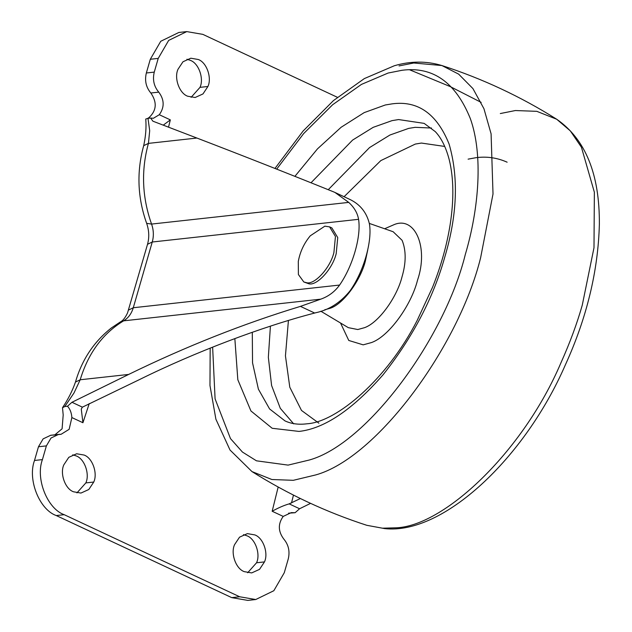 <?xml version="1.0" encoding="UTF-8"?>
<svg xmlns="http://www.w3.org/2000/svg" width="632" height="632" viewBox="0 0 632 632"><rect width="100%" height="100%" fill="white"/><g stroke="black" fill="none" stroke-linecap="round" stroke-linejoin="round"><path stroke-width="0.95" d="M234.575 544.642C230.451 553.284 235.799 568.737 244.228 571.636L251.686 572.924L259.523 569.361L264.476 561.903C268.6 553.261 263.252 537.816 254.822 534.909L247.365 533.621L239.528 537.184L234.575 544.642M247.665 572.758L256.56 562.772C260.676 554.138 255.336 538.685 246.907 535.778L243.47 534.656M63.856 464.789C59.732 473.423 65.072 488.876 73.502 491.783L80.967 493.063L88.804 489.5L93.749 482.042C97.873 473.408 92.533 457.955 84.103 455.048L76.638 453.768L68.801 457.331L63.856 464.789M76.938 492.905L85.834 482.911C89.957 474.277 84.617 458.824 76.188 455.917L72.751 454.803M178.026 69.228C173.903 77.862 179.243 93.315 187.672 96.222L195.138 97.51L202.975 93.939L207.92 86.481C212.044 77.847 206.703 62.394 198.274 59.495L190.817 58.207L182.98 61.77L178.026 69.228M191.109 97.344L200.004 87.358C204.128 78.716 198.788 63.263 190.358 60.364L186.922 59.242M288.532 513.184L295.112 512.718L291.281 512.615L283.215 516.415C277.89 523.841 278.072 531.37 283.744 538.993C288.563 544.737 290.064 551.412 288.239 559.02L284.274 572.734L273.83 590.723L255.739 599.531L247.823 600.4L231.747 597.635L56.28 515.562C39.35 509.645 27.373 479.348 34.507 460.475L38.465 446.761L43.11 438.885L50.694 435.274L52.077 435.203M337.377 97.296L202.833 34.365L186.764 31.6L178.848 32.469L160.749 41.278L150.305 59.266L146.347 72.98C144.523 80.588 146.016 87.263 150.843 93.007C157.21 102.313 156.602 110.513 149.018 117.591L147.746 118.374M62.497 407.719C68.13 399.29 72.451 390.734 75.469 382.052C81.931 359.742 93.923 341.691 111.445 327.897L120.483 321.854C122.924 320.693 125.278 317.714 127.538 312.935L147.525 244.292C149.405 237.458 149.12 230.483 146.656 223.349C137.5 197.611 136.512 171.714 143.693 145.66C145.755 136.196 146.442 127.316 145.747 119.029L147.991 118.342L149.697 130.698L148.433 143.377C141.023 170.316 142.066 197.216 151.561 224.076C153.671 230.04 153.908 236.02 152.257 242.009L133.289 307.745C131.495 313.67 128.28 318.03 123.635 320.843C102.74 333.483 88.259 353.122 80.201 379.761L73.991 392.986L64.812 406.534L62.497 407.719L63.192 414.963L62.094 428.796L54.897 434.816M186.764 31.6L168.665 40.409L158.221 58.397L154.263 72.111C152.438 79.719 153.931 86.394 158.758 92.138C164.431 99.761 164.604 107.282 159.288 114.716L153.41 118.271L150.669 118.05L152.873 121.162M159.288 114.716L170.332 119.883L163.254 125.152M71.874 417.562C71.503 412.72 70.041 408.951 67.482 406.242L71.961 402.276L82.389 407.158L81.267 409.054L82.926 422.729L71.874 417.562L69.141 429.318L61.138 434.271L53.222 435.14M283.215 516.415L272.163 511.248C278.38 507.796 284.052 505.339 289.172 503.878L299.592 508.752L295.112 512.718M82.389 407.158L139.569 379.54C195.035 352.103 261.861 326.72 314.681 313.038L315.731 312.753C329.003 309.949 340.435 302.657 350.025 290.862C363.613 271.744 372.469 241.061 369.396 223.775C366.568 212.052 359.64 203.741 348.611 198.851M300.39 498.529L289.172 503.878M299.592 508.752L310.581 503.364M314.681 313.038L300.445 306.378C243.225 323.774 185.966 346.455 128.667 374.436L71.961 402.276M349.314 199.167L334.984 192.468L348.706 202.39C354.212 207.391 357.499 213.031 358.573 219.32L152.257 242.009L147.525 244.292M300.445 306.378L320.772 299.157C328.522 296.408 334.794 291.708 339.597 285.056C352.767 266.151 361.33 236.463 358.573 219.32M334.984 192.468L333.514 191.828C286.754 172.963 241.211 155.037 196.9 138.045L148.433 143.377L143.693 145.66M153.078 121.257L196.9 138.045M61.138 434.271L58.61 434.405L51.026 438.016L46.381 445.892L42.423 459.606C35.289 478.479 47.266 508.776 64.195 514.685L239.662 596.766L255.739 599.531M67.482 406.242L64.812 406.534M150.669 118.05L147.991 118.342M303.818 281.967L308.866 283.776C316.75 286.138 332.622 268.979 336.2 253.606L337.741 237.561L331.879 227.947L329.588 226.872L324.856 226.169L310.288 235.799C304.047 243.296 300.05 251.844 298.296 261.443L298.399 274.525L303.818 281.967L306.575 282.702C314.46 285.072 330.323 267.905 333.909 252.531L335.45 236.494L329.588 226.872M367.761 249.861L365.359 261.119C360.73 279.707 343.974 303.423 330.647 308.116L324.737 309.791M369.341 223.42L393.151 231.739L402.102 240.326C406.21 250.541 406.171 262.762 401.984 276.982C396.991 297.032 378.916 322.612 364.538 327.676L357.775 329.533L348.295 327.645L320.827 311.221M311.007 182.782L352.601 140.083L373.172 127.34L392.014 120.641L398.602 119.559L424.143 123.374L435.258 131.598C441.357 137.989 446.034 147.438 449.289 159.959C453.689 178.09 454.005 199.443 450.237 224.02C447.014 244.616 441.136 265.653 432.604 287.141L417.191 320.4C386.871 379.721 336.374 422.152 306.954 423.796C298.667 424.846 291.344 423.882 284.977 420.888L269.595 408.951L258.401 389.178L252.539 362.839L252.294 332.282M328.245 189.703L369.538 147.588L389.928 135.027L408.612 128.407L415.2 127.324L431.49 128.035M293.698 423.874L280.3 408.312L271.602 385.528L268.347 357.293L270.417 326.144M384.619 228.76L394.321 224.542C415.019 216.002 428.788 247.428 417.499 280.276C411.361 304.908 389.162 336.343 371.498 342.56L363.179 344.843L348.769 340.466L340.537 323.007M344.077 196.718L380.827 160.591L415.319 144.064L421.418 143.061L444.738 146.442M318.899 423.203L301.496 410.445L289.796 387.219L285.443 355.856L288.421 320.471M294.899 176.352L317.469 148.883L341.122 127.269L364.19 112.615L385.299 104.983L392.377 103.822C418.013 100.456 436.925 113.871 449.099 144.056C458.706 177.3 457.307 214.856 444.889 256.718C433.291 298.075 412.649 337.464 382.976 374.902C352.364 409.789 324.39 428.63 299.039 431.419L272.187 428.283L250.936 410.966L237.822 379.729L234.843 338.578M276.682 169.123L303.676 133.557L332.645 104.73L361.433 84.412L388.127 73.035L402.063 70.278C432.944 66.226 455.719 82.381 470.398 118.745C483.172 154.706 479.072 208.133 465.318 254.467C444.754 338.104 367.358 443.933 309.301 460.017L288.097 465.113L256.458 460.815L242.427 452.046L230.49 438.608L215.085 398.871L212.629 347.126M399.045 65.918L413.77 63.003L441.91 65.546L458.635 74.126L472.926 88.583L483.946 108.72L491.088 133.826L493.015 193.977L480.636 257.674C458.895 346.075 377.099 457.923 315.731 474.924L293.319 480.312L271.886 479.514L251.978 471.591C288.034 494.287 326.31 512.189 366.797 525.303L382.494 528.194L394.945 527.846C442.858 527.27 522.862 452.504 561.034 362.594C569.93 342.765 577 323.639 582.254 305.209L593.993 247.736L594.364 192.231L581.424 147.216L570.309 130.871L556.729 119.258L536.829 111.335L515.388 110.537L500.315 113.547M366.797 525.303L384.683 528.605C443.056 535.138 524.908 458.105 565.403 364.798C586.828 317.754 598.149 270.923 599.365 224.305C599.721 174.258 585.509 139.238 556.729 119.258C520.681 96.562 482.406 78.66 441.91 65.546L441.91 65.546C426.497 60.901 410.634 60.972 394.313 65.76L364.34 78.589L333.443 100.591L303.084 131.045L274.967 168.444M481.157 102.384L450.205 86.576L409.741 69.836M264.476 561.903L256.56 562.772M93.749 482.042L85.834 482.911M207.92 86.481L200.004 87.358M146.656 223.349L151.561 224.076L348.706 202.39M128.549 310.036L133.289 307.745L339.597 285.056M120.483 321.854L123.635 320.843L320.772 299.157M75.469 382.052L80.201 379.761L128.667 374.436M170.332 119.883L168.523 127.174M89.254 403.564L82.926 422.729M272.163 511.248L278.175 487.027M293.461 495.093L291.494 503.025M239.662 596.766L231.747 597.635M64.195 514.685L56.28 515.562M42.423 459.606L34.507 460.475M46.381 445.892L38.465 446.761M154.263 72.111L146.347 72.98M158.758 92.138L150.843 93.007M158.221 58.397L150.305 59.266M210.18 348.113L209.966 385.481L215.891 419.206L230.016 450.024L251.978 471.591M468.099 159.153L475.675 157.747C486.593 156.215 497.084 157.7 507.133 162.195M58.61 434.405L50.694 435.274"/></g></svg>
